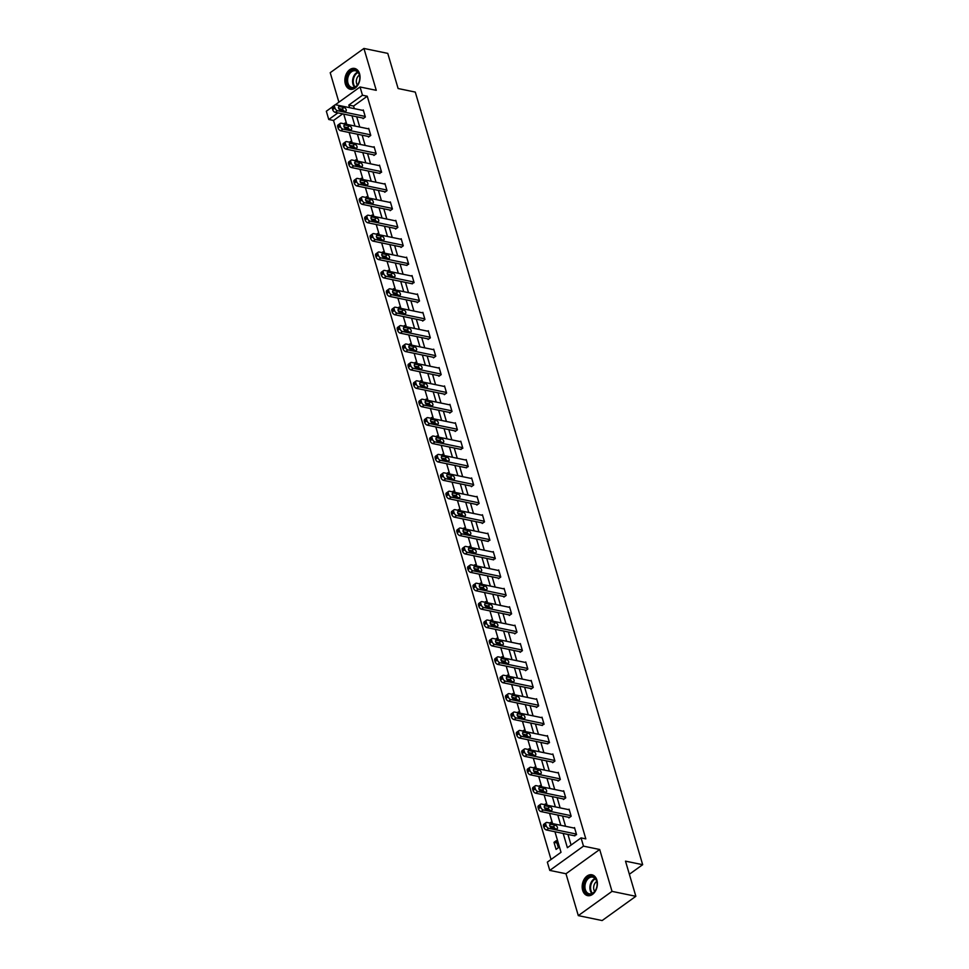 <?xml version="1.0" encoding="UTF-8"?>
<svg xmlns="http://www.w3.org/2000/svg" width="969" height="969" viewBox="0 0 969 969"><rect width="100%" height="100%" fill="white"/><g stroke="black" fill="none" stroke-linecap="round" stroke-linejoin="round"><path stroke-width="1.45" d="M345.352 83.976A10.635 7.449 -78.3 0 0 350.306 89.281A10.635 7.449 -78.3 0 0 358.033 84.836A10.635 7.449 -78.3 0 0 359.56 73.753A10.635 7.449 -78.3 0 0 354.606 68.448A10.635 7.449 -78.3 0 0 346.878 72.881A10.635 7.449 -78.3 0 0 345.352 83.976M582.672 890.329A10.635 7.449 -78.3 0 0 587.626 895.635A10.635 7.449 -78.3 0 0 595.366 891.189A10.635 7.449 -78.3 0 0 596.892 880.106A10.635 7.449 -78.3 0 0 591.938 874.801A10.635 7.449 -78.3 0 0 584.198 879.234A10.635 7.449 -78.3 0 0 582.672 890.329M342.687 113.882L333.53 120.471L328.757 119.49L326.335 111.229L332.331 106.917M629.365 874.256L642.665 864.687L415.277 92.079L398.114 88.53L387.77 53.38L363.932 48.45L330.211 72.699L338.896 102.193M642.665 864.687L625.502 861.15L635.858 896.301L602.137 920.55L578.299 915.62L612.02 891.371L599.69 849.498L583.483 846.143L549.774 870.404L547.34 862.144L561.015 852.308L554.958 831.753M599.69 849.498L565.981 873.747L578.299 915.62M565.981 873.747L549.774 870.404M333.53 120.471L551.034 859.491M635.858 896.301L612.02 891.371M558.35 847.766L556.267 840.692L553.989 842.327L556.073 849.413L558.35 847.766M552.572 828.156L552.124 826.618M551.155 823.311L550.852 822.293L549.823 823.032M547.158 809.745L546.71 808.219M545.741 804.912L545.438 803.895L544.408 804.633M541.744 791.346L541.296 789.82M540.327 786.513L540.024 785.496L538.982 786.234M536.329 772.947L535.881 771.421M534.912 768.114L534.609 767.085L533.568 767.836M530.915 754.548L530.467 753.022M529.486 749.715L529.195 748.686L528.153 749.437M525.501 736.149L525.053 734.611M524.072 731.304L523.781 730.287L522.739 731.038M520.087 717.738L519.638 716.212M518.657 712.905L518.354 711.888L517.325 712.627M514.672 699.339L514.212 697.813M513.243 694.507L512.94 693.489L511.911 694.228M509.246 680.941L508.798 679.414M507.829 676.108L507.526 675.078L506.496 675.829M503.832 662.542L503.383 661.015M502.414 657.709L502.112 656.679L501.082 657.43M498.417 644.143L497.969 642.604M497 639.298L496.697 638.28L495.656 639.031M493.003 625.732L492.555 624.206M491.586 620.899L491.283 619.881L490.241 620.62M487.589 607.333L487.141 605.807M486.159 602.5L485.869 601.483L484.827 602.221M482.174 588.934L481.726 587.408M480.745 584.101L480.454 583.072L479.413 583.822M476.76 570.535L476.312 569.009M475.331 565.702L475.028 564.673L473.998 565.424M471.346 552.136L470.886 550.598M469.917 547.291L469.614 546.274L468.584 547.025M465.919 533.725L465.471 532.199M464.502 528.892L464.199 527.875L463.17 528.614M460.505 515.326L460.057 513.8M459.088 510.493L458.785 509.476L457.756 510.215M455.091 496.927L454.643 495.401M453.674 492.095L453.371 491.065L452.329 491.816M449.677 478.529L449.228 477.002M448.259 473.696L447.957 472.666L446.915 473.417M444.262 460.13L443.814 458.591M442.833 455.285L442.542 454.267L441.501 455.018M438.848 441.719L438.4 440.192M437.419 436.886L437.128 435.868L436.086 436.607M433.434 423.32L432.986 421.794M432.004 418.487L431.702 417.469L430.672 418.208M428.019 404.921L427.559 403.395M426.59 400.088L426.287 399.058L425.258 399.809M422.593 386.522L422.145 384.996M421.176 381.689L420.873 380.66L419.843 381.411M417.179 368.123L416.731 366.585M415.762 363.278L415.459 362.261L414.429 363.012M411.764 349.712L411.316 348.186M410.347 344.879L410.044 343.862L409.003 344.601M406.35 331.313L405.902 329.787M404.933 326.48L404.63 325.463L403.588 326.202M400.936 312.914L400.488 311.388M399.507 308.081L399.216 307.052L398.174 307.803M395.522 294.515L395.073 292.989M394.092 289.683L393.802 288.653L392.76 289.404M390.107 276.117L389.659 274.578M388.678 271.272L388.375 270.254L387.346 271.005M384.693 257.706L384.233 256.179M383.264 252.873L382.961 251.855L381.931 252.594M379.267 239.307L378.818 237.78M377.849 234.474L377.547 233.456L376.517 234.195M373.852 220.908L373.404 219.382M372.435 216.075L372.132 215.045L371.103 215.796M368.438 202.509L367.99 200.983M367.021 197.676L366.718 196.646L365.676 197.397M363.024 184.11L362.576 182.572M361.607 179.265L361.304 178.248L360.262 178.999M357.609 165.699L357.161 164.173M356.18 160.866L355.889 159.849L354.848 160.588M352.195 147.3L351.747 145.774M350.766 142.467L350.475 141.45L349.434 142.189M346.781 128.901L346.333 127.375M345.352 124.068L345.049 123.039L344.019 123.79M563.183 833.449L567.386 847.718L581.061 837.894L585.821 838.875L367.251 96.222L353.576 106.045L354.339 108.637M356.737 116.789L359.753 127.036M362.152 135.188L365.168 145.447M367.566 153.587L370.594 163.846M372.98 171.985L376.008 182.245M378.407 190.384L381.423 200.644M383.821 208.795L386.837 219.042M389.235 227.194L392.251 237.453M394.649 245.593L397.665 255.852M400.064 263.992L403.08 274.251M405.478 282.391L408.494 292.65M410.892 300.802L413.92 311.049M416.307 319.201L419.335 329.46M421.733 337.6L424.749 347.859M427.147 355.998L430.163 366.258M432.562 374.397L435.578 384.657M437.976 392.808L440.992 403.056M443.39 411.207L446.406 421.467M448.804 429.606L451.82 439.865M454.219 448.005L457.247 458.264M459.633 466.404L462.661 476.663M465.059 484.815L468.075 495.062M470.474 503.214L473.49 513.473M475.888 521.613L478.904 531.872M481.302 540.012L484.318 550.271M486.717 558.41L489.733 568.67M492.131 576.821L495.147 587.069M497.545 595.22L500.573 605.48M502.959 613.619L505.988 623.879M508.386 632.018L511.402 642.277M513.8 650.417L516.816 660.676M519.214 668.828L522.23 679.075M524.629 687.227L527.645 697.486M530.043 705.626L533.059 715.885M535.457 724.025L538.473 734.284M540.872 742.424L543.9 752.683M546.286 760.835L549.314 771.082M551.712 779.233L554.728 789.493M557.127 797.632L560.143 807.892M562.541 816.031L565.557 826.291M567.955 834.43L571.08 845.065M574.132 835.714L576.579 834.66L574.496 827.587L573.902 828.01M568.706 817.315L568.888 817.897L571.165 816.261L569.082 809.188L568.488 809.612M563.292 798.904L563.473 799.498L565.751 797.862L563.667 790.777L563.062 791.213M557.878 780.505L558.059 781.099L560.336 779.464L558.253 772.378L557.647 772.814M552.463 762.106L552.633 762.7L554.922 761.053L552.839 753.979L552.233 754.415M547.049 743.707L549.496 742.654L547.412 735.58L546.819 736.004M541.635 725.309L544.081 724.255L541.998 717.181L541.405 717.605M536.22 706.898L536.39 707.491L538.667 705.856L536.584 698.77L535.99 699.206M530.806 688.499L530.976 689.092L533.253 687.457L531.169 680.371L530.576 680.807M525.38 670.1L525.561 670.693L527.839 669.046L525.755 661.972L525.162 662.408M519.965 651.701L520.147 652.282L522.424 650.647L520.341 643.573L519.735 643.997M514.551 633.302L514.733 633.883L517.01 632.248L514.927 625.175L514.321 625.599M509.137 614.891L509.306 615.485L511.596 613.849L509.512 606.764L508.907 607.2M503.723 596.492L503.892 597.086L506.169 595.451L504.086 588.365L503.492 588.801M498.308 578.093L498.478 578.687L500.755 577.039L498.672 569.966L498.078 570.402M492.894 559.694L495.341 558.641L493.257 551.567L492.664 551.991M487.48 541.296L489.926 540.242L487.843 533.168L487.25 533.592M482.053 522.885L482.235 523.478L484.512 521.843L482.429 514.757L481.835 515.193M476.639 504.486L476.821 505.079L479.098 503.444L477.014 496.358L476.409 496.794M471.225 486.087L471.406 486.68L473.684 485.033L471.6 477.959L470.995 478.395M465.81 467.688L468.269 466.634L466.186 459.56L465.58 459.984M460.396 449.289L462.843 448.235L460.759 441.161L460.166 441.585M454.982 430.878L455.151 431.471L457.429 429.836L455.345 422.75L454.752 423.187M449.568 412.479L449.737 413.073L452.014 411.437L449.931 404.352L449.337 404.788M444.153 394.08L444.323 394.674L446.6 393.026L444.517 385.953L443.923 386.389M438.727 375.681L438.909 376.263L441.186 374.628L439.102 367.554L438.509 367.978M433.313 357.282L433.494 357.864L435.771 356.229L433.688 349.155L433.082 349.579M427.898 338.871L428.08 339.465L430.357 337.83L428.274 330.744L427.668 331.18M422.484 320.473L422.654 321.066L424.943 319.431L422.859 312.345L422.254 312.781M417.07 302.074L417.239 302.667L419.516 301.02L417.433 293.946L416.84 294.382M411.655 283.675L414.102 282.621L412.019 275.547L411.425 275.971M406.241 265.276L408.688 264.222L406.605 257.148L406.011 257.572M400.827 246.865L400.996 247.458L403.274 245.823L401.19 238.737L400.597 239.173M395.4 228.466L395.582 229.059L397.859 227.424L395.776 220.338L395.182 220.775M389.986 210.067L390.168 210.661L392.445 209.013L390.362 201.94L389.756 202.376M384.572 191.668L384.754 192.25L387.031 190.614L384.947 183.541L384.342 183.965M379.158 173.269L381.616 172.216L379.533 165.142L378.927 165.566M373.743 154.858L373.913 155.452L376.19 153.817L374.107 146.731L373.513 147.167M368.329 136.459L368.499 137.053L370.776 135.418L368.692 128.332L368.099 128.768M362.915 118.061L363.084 118.654L365.361 117.007L363.278 109.933L362.685 110.369M335.286 104.785L360.056 86.98L376.263 90.323L363.932 48.45M360.056 86.98L362.479 95.228L348.816 105.064L349.579 107.656M367.251 96.222L362.479 95.228M581.061 837.894L583.483 846.143M342.772 110.793L342.432 109.654L341.282 110.478M337.927 112.901L328.757 119.49M553.989 828.447L553.565 827.017M552.56 823.602L549.544 813.342M548.563 810.036L548.151 808.606M547.146 805.203L544.13 794.943M543.149 791.637L542.737 790.207M541.732 786.804L538.716 776.544M537.734 773.238L537.311 771.808M536.317 768.405L533.289 758.146M532.32 754.839L531.896 753.41M530.903 749.994L527.875 739.747M526.906 736.44L526.482 735.011M525.477 731.595L522.461 721.336M521.492 718.029L521.068 716.6M520.062 713.196L517.046 702.937M516.077 699.63L515.653 698.201M514.648 694.797L511.632 684.538M510.663 681.231L510.239 679.802M509.234 676.398L506.218 666.139M505.237 662.832L504.825 661.403M503.819 657.987L500.803 647.74M499.822 644.433L499.41 643.004M498.405 639.588L495.389 629.329M494.408 626.022L493.984 624.593M492.991 621.19L489.963 610.93M488.994 607.624L488.57 606.194M487.577 602.791L484.548 592.531M483.579 589.225L483.156 587.795M482.15 584.392L479.134 574.132M478.165 570.826L477.741 569.397M476.736 565.993L473.72 555.734M472.751 552.427L472.327 550.998M471.322 547.582L468.306 537.323M467.337 534.016L466.913 532.587M465.907 529.183L462.891 518.924M461.91 515.617L461.498 514.188M460.493 510.784L457.477 500.525M456.496 497.218L456.084 495.789M455.079 492.385L452.063 482.126M451.082 478.819L450.658 477.39M449.664 473.986L446.636 463.727M445.667 460.42L445.243 458.991M444.25 455.575L441.222 445.316M440.253 442.009L439.829 440.58M438.824 437.176L435.808 426.917M434.839 423.61L434.415 422.181M433.409 418.778L430.393 408.518M429.424 405.212L429.001 403.782M427.995 400.379L424.979 390.119M424.01 386.813L423.586 385.383M422.581 381.98L419.565 371.721M418.584 368.414L418.172 366.985M417.167 363.569L414.151 353.31M413.169 350.003L412.758 348.574M411.752 345.17L408.736 334.911M407.755 331.604L407.331 330.175M406.338 326.771L403.31 316.512M402.341 313.205L401.917 311.776M400.924 308.372L397.896 298.113M396.927 294.806L396.503 293.377M395.497 289.973L392.481 279.714M391.512 276.407L391.088 274.978M390.083 271.562L387.067 261.303M386.098 257.996L385.674 256.567M384.669 253.163L381.653 242.904M380.684 239.597L380.26 238.168M379.254 234.764L376.238 224.505M375.257 221.198L374.846 219.769M373.84 216.366L370.824 206.106M369.843 202.8L369.431 201.37M368.426 197.967L365.41 187.707M364.429 184.401L364.005 182.971M363.012 179.556L359.983 169.296M359.014 165.99L358.591 164.56M357.597 161.157L354.569 150.898M353.6 147.591L353.176 146.162M352.171 142.758L349.155 132.499M348.186 129.192L347.762 127.763M346.757 124.359L343.741 114.1M351.977 115.795L354.993 126.055M357.391 134.206L360.407 144.454M362.806 152.605L365.822 162.865M368.22 171.004L371.236 181.264M373.634 189.403L376.65 199.662M379.049 207.802L382.065 218.061M384.463 226.213L387.491 236.46M389.877 244.612L392.905 254.871M395.304 263.011L398.32 273.27M400.718 281.41L403.734 291.669M406.132 299.809L409.148 310.068M411.546 318.22L414.562 328.467M416.961 336.618L419.977 346.878M422.375 355.017L425.391 365.277M427.789 373.416L430.817 383.676M433.204 391.815L436.232 402.074M438.63 410.226L441.646 420.473M444.044 428.625L447.06 438.884M449.459 447.024L452.475 457.283M454.873 465.423L457.889 475.682M460.287 483.822L463.303 494.081M465.701 502.233L468.717 512.48M471.116 520.632L474.144 530.891M476.53 539.03L479.558 549.29M481.956 557.429L484.972 567.689M487.371 575.828L490.387 586.088M492.785 594.239L495.801 604.486M498.199 612.638L501.215 622.897M503.614 631.037L506.63 641.296M509.028 649.436L512.044 659.695M514.442 667.835L517.47 678.094M519.856 686.246L522.885 696.493M525.283 704.645L528.299 714.904M530.697 723.044L533.713 733.303M536.111 741.442L539.127 751.702M541.526 759.841L544.542 770.101M546.94 778.252L549.956 788.5M552.354 796.651L555.37 806.911M557.769 815.05L560.797 825.309M353.576 106.045L348.816 105.064M556.933 842.945L553.989 842.327M576.41 834.067L548.745 828.35A2.725 1.55 54.3 0 1 546.141 825.6L545.789 824.425A2.725 1.55 54.3 0 1 546.104 822.596A2.725 1.55 54.3 0 1 547 822.451L574.665 828.18M546.104 822.596L543.827 824.244A2.725 1.55 -125.7 0 0 543.512 826.06L543.863 827.235A2.725 1.55 -125.7 0 0 546.468 829.997L574.896 835.872M551.858 827.998A2.18 1.235 -125.7 0 1 549.992 826.327A2.18 1.235 -125.7 0 1 550.029 824.34A2.18 1.235 -125.7 0 1 550.743 824.231L555.322 825.176A2.18 1.235 -125.7 0 1 557.199 826.848A2.18 1.235 -125.7 0 1 557.151 828.834A2.18 1.235 -125.7 0 1 556.436 828.943L551.858 827.998M549.908 826.169L553.045 826.811A2.18 1.235 -125.7 0 1 554.995 828.652M585.433 880.688A9.205 6.444 101.7 0 1 593.028 876.533A9.205 6.444 101.7 0 1 597.098 884.903A9.205 6.444 101.7 0 1 596.371 888.391A9.205 6.444 101.7 0 1 595.644 890.051A9.205 6.444 101.7 0 1 586.39 893.188A9.205 6.444 101.7 0 1 585.433 880.688M597.086 884.976A8.527 5.971 -78.3 0 0 592.749 877.127A8.527 5.971 -78.3 0 0 586.293 881.136A8.527 5.971 -78.3 0 0 589.297 893.818A8.527 5.971 -78.3 0 0 595.741 889.808A8.527 5.971 -78.3 0 0 596.395 888.331M594.675 891.419A6.068 4.251 101.7 0 1 594.615 883.825A6.068 4.251 101.7 0 1 596.734 881.463M592.677 875.019L592.737 875.031A10.574 7.401 -78.3 0 0 592.677 875.019A10.574 7.401 -78.3 0 0 584.682 879.997A10.574 7.401 -78.3 0 0 588.401 895.719A10.574 7.401 -78.3 0 0 588.462 895.731L588.401 895.719M359.366 74.589A9.205 6.444 101.7 0 1 359.778 78.55A9.205 6.444 101.7 0 1 359.051 82.038A9.205 6.444 101.7 0 1 352.837 88.094A9.205 6.444 101.7 0 1 347.072 83.443A9.205 6.444 101.7 0 1 350.875 71.052A9.205 6.444 101.7 0 1 359.366 74.589M359.765 78.622A8.527 5.971 -78.3 0 0 359.39 75.025A8.527 5.971 -78.3 0 0 355.417 70.773A8.527 5.971 -78.3 0 0 349.228 74.322A8.527 5.971 -78.3 0 0 348.004 83.213A8.527 5.971 -78.3 0 0 351.965 87.464A8.527 5.971 -78.3 0 0 359.075 81.977M357.355 85.066A6.068 4.251 101.7 0 1 356.604 83.467A6.068 4.251 101.7 0 1 359.414 75.097M355.357 68.666L355.417 68.678A10.574 7.401 -78.3 0 0 355.357 68.666A10.574 7.401 -78.3 0 0 347.677 73.075A10.574 7.401 -78.3 0 0 346.151 84.097A10.574 7.401 -78.3 0 0 351.081 89.366A10.574 7.401 -78.3 0 0 351.141 89.378L351.081 89.366M570.995 815.668L543.318 809.951A2.725 1.55 54.3 0 1 540.726 807.201L540.375 806.026A2.725 1.55 54.3 0 1 540.69 804.197A2.725 1.55 54.3 0 1 541.586 804.052L569.251 809.769M540.69 804.197L538.413 805.845A2.725 1.55 -125.7 0 0 538.098 807.661L538.449 808.836A2.725 1.55 -125.7 0 0 541.041 811.586L569.481 817.473M546.443 809.599A2.18 1.235 -125.7 0 1 544.578 807.928A2.18 1.235 -125.7 0 1 544.614 805.942A2.18 1.235 -125.7 0 1 545.329 805.82L549.908 806.777A2.18 1.235 -125.7 0 1 551.785 808.449A2.18 1.235 -125.7 0 1 551.736 810.435A2.18 1.235 -125.7 0 1 551.022 810.544L546.443 809.599M544.493 807.758L547.63 808.412A2.18 1.235 -125.7 0 1 549.58 810.254M565.569 797.269L537.904 791.552A2.725 1.55 54.3 0 1 535.312 788.802L534.961 787.615A2.725 1.55 54.3 0 1 535.276 785.798A2.725 1.55 54.3 0 1 536.172 785.653L563.837 791.37M535.276 785.798L532.998 787.434A2.725 1.55 -125.7 0 0 532.684 789.263L533.035 790.438A2.725 1.55 -125.7 0 0 535.627 793.187L564.067 799.074M541.029 791.201A2.18 1.235 -125.7 0 1 539.152 789.529A2.18 1.235 -125.7 0 1 539.2 787.543A2.18 1.235 -125.7 0 1 539.915 787.422L544.493 788.366A2.18 1.235 -125.7 0 1 546.359 790.05A2.18 1.235 -125.7 0 1 546.322 792.024A2.18 1.235 -125.7 0 1 545.608 792.145L541.029 791.201M539.079 789.36L542.216 790.014A2.18 1.235 -125.7 0 1 544.166 791.843M560.155 778.87L532.49 773.153A2.725 1.55 54.3 0 1 529.898 770.391L529.546 769.216A2.725 1.55 54.3 0 1 529.861 767.4A2.725 1.55 54.3 0 1 530.758 767.254L558.423 772.971M529.861 767.4L527.584 769.035A2.725 1.55 -125.7 0 0 527.269 770.852L527.608 772.039A2.725 1.55 -125.7 0 0 530.213 774.788L558.653 780.663M535.615 772.802A2.18 1.235 -125.7 0 1 533.737 771.118A2.18 1.235 -125.7 0 1 533.786 769.144A2.18 1.235 -125.7 0 1 534.5 769.023L539.079 769.967A2.18 1.235 -125.7 0 1 540.944 771.639A2.18 1.235 -125.7 0 1 540.908 773.625A2.18 1.235 -125.7 0 1 540.193 773.746L535.615 772.802M533.665 770.961L536.802 771.603A2.18 1.235 -125.7 0 1 538.752 773.444M554.74 760.471L527.075 754.754A2.725 1.55 54.3 0 1 524.471 751.992L524.132 750.818A2.725 1.55 54.3 0 1 524.447 749.001A2.725 1.55 54.3 0 1 525.343 748.855L553.008 754.572M524.447 749.001L522.17 750.636A2.725 1.55 -125.7 0 0 521.855 752.453L522.194 753.64A2.725 1.55 -125.7 0 0 524.798 756.389L553.238 762.264M530.2 754.403A2.18 1.235 -125.7 0 1 528.323 752.719A2.18 1.235 -125.7 0 1 528.371 750.733A2.18 1.235 -125.7 0 1 529.086 750.624L533.665 751.569A2.18 1.235 -125.7 0 1 535.53 753.24A2.18 1.235 -125.7 0 1 535.494 755.226A2.18 1.235 -125.7 0 1 534.767 755.348L530.2 754.403M528.25 752.562L531.387 753.204A2.18 1.235 -125.7 0 1 533.325 755.045M549.326 742.06L521.661 736.343A2.725 1.55 54.3 0 1 519.057 733.594L518.718 732.419A2.725 1.55 54.3 0 1 519.033 730.59A2.725 1.55 54.3 0 1 519.929 730.444L547.594 736.174M519.033 730.59L516.743 732.237A2.725 1.55 -125.7 0 0 516.429 734.054L516.78 735.229A2.725 1.55 -125.7 0 0 519.384 737.99L547.824 743.865M524.786 735.992A2.18 1.235 -125.7 0 1 522.909 734.32A2.18 1.235 -125.7 0 1 522.945 732.334A2.18 1.235 -125.7 0 1 523.672 732.225L528.25 733.17A2.18 1.235 -125.7 0 1 530.116 734.841A2.18 1.235 -125.7 0 1 530.079 736.828A2.18 1.235 -125.7 0 1 529.353 736.937L524.786 735.992M522.836 734.163L525.973 734.805A2.18 1.235 -125.7 0 1 527.911 736.646M543.912 723.661L516.247 717.944A2.725 1.55 54.3 0 1 513.643 715.195L513.291 714.02A2.725 1.55 54.3 0 1 513.606 712.191A2.725 1.55 54.3 0 1 514.515 712.045L542.18 717.763M513.606 712.191L511.329 713.838A2.725 1.55 -125.7 0 0 511.014 715.655L511.366 716.83A2.725 1.55 -125.7 0 0 513.97 719.579L542.41 725.466M519.36 717.593A2.18 1.235 -125.7 0 1 517.494 715.921A2.18 1.235 -125.7 0 1 517.531 713.935A2.18 1.235 -125.7 0 1 518.258 713.814L522.824 714.771A2.18 1.235 -125.7 0 1 524.701 716.442A2.18 1.235 -125.7 0 1 524.665 718.429A2.18 1.235 -125.7 0 1 523.938 718.538L519.36 717.593M517.422 715.752L520.547 716.406A2.18 1.235 -125.7 0 1 522.497 718.247M538.498 705.262L510.833 699.545A2.725 1.55 54.3 0 1 508.228 696.796L507.877 695.609A2.725 1.55 54.3 0 1 508.192 693.792A2.725 1.55 54.3 0 1 509.088 693.647L536.753 699.364M508.192 693.792L505.915 695.427A2.725 1.55 -125.7 0 0 505.6 697.256L505.951 698.431A2.725 1.55 -125.7 0 0 508.555 701.181L536.983 707.067M513.945 699.194A2.18 1.235 -125.7 0 1 512.08 697.523A2.18 1.235 -125.7 0 1 512.116 695.536A2.18 1.235 -125.7 0 1 512.843 695.415L517.41 696.36A2.18 1.235 -125.7 0 1 519.287 698.043A2.18 1.235 -125.7 0 1 519.239 700.018A2.18 1.235 -125.7 0 1 518.524 700.139L513.945 699.194M512.007 697.353L515.133 698.007A2.18 1.235 -125.7 0 1 517.083 699.836M533.083 686.864L505.418 681.146A2.725 1.55 54.3 0 1 502.814 678.397L502.463 677.21A2.725 1.55 54.3 0 1 502.778 675.393A2.725 1.55 54.3 0 1 503.674 675.248L531.339 680.965M502.778 675.393L500.501 677.028A2.725 1.55 -125.7 0 0 500.186 678.845L500.537 680.032A2.725 1.55 -125.7 0 0 503.141 682.782L531.569 688.656M508.531 680.795A2.18 1.235 -125.7 0 1 506.666 679.112A2.18 1.235 -125.7 0 1 506.702 677.137A2.18 1.235 -125.7 0 1 507.417 677.016L511.995 677.961A2.18 1.235 -125.7 0 1 513.873 679.632A2.18 1.235 -125.7 0 1 513.824 681.619A2.18 1.235 -125.7 0 1 513.11 681.74L508.531 680.795M506.581 678.954L509.718 679.596A2.18 1.235 -125.7 0 1 511.668 681.437M527.669 668.465L499.992 662.748A2.725 1.55 54.3 0 1 497.4 659.986L497.049 658.811A2.725 1.55 54.3 0 1 497.363 656.994A2.725 1.55 54.3 0 1 498.26 656.849L525.925 662.566M497.363 656.994L495.086 658.629A2.725 1.55 -125.7 0 0 494.771 660.446L495.123 661.633A2.725 1.55 -125.7 0 0 497.715 664.383L526.155 670.257M503.117 662.396A2.18 1.235 -125.7 0 1 501.252 660.713A2.18 1.235 -125.7 0 1 501.288 658.726A2.18 1.235 -125.7 0 1 502.003 658.617L506.581 659.562A2.18 1.235 -125.7 0 1 508.459 661.233A2.18 1.235 -125.7 0 1 508.41 663.22A2.18 1.235 -125.7 0 1 507.695 663.341L503.117 662.396M501.167 660.555L504.304 661.197A2.18 1.235 -125.7 0 1 506.254 663.038M522.243 650.054L494.578 644.337A2.725 1.55 54.3 0 1 491.986 641.587L491.634 640.412A2.725 1.55 54.3 0 1 491.949 638.583A2.725 1.55 54.3 0 1 492.846 638.438L520.51 644.167M491.949 638.583L489.672 640.23A2.725 1.55 -125.7 0 0 489.357 642.047L489.708 643.222A2.725 1.55 -125.7 0 0 492.3 645.984L520.741 651.858M497.703 643.985A2.18 1.235 -125.7 0 1 495.825 642.314A2.18 1.235 -125.7 0 1 495.874 640.327A2.18 1.235 -125.7 0 1 496.588 640.218L501.167 641.163A2.18 1.235 -125.7 0 1 503.032 642.835A2.18 1.235 -125.7 0 1 502.996 644.821A2.18 1.235 -125.7 0 1 502.281 644.93L497.703 643.985M495.753 642.156L498.89 642.798A2.18 1.235 -125.7 0 1 500.84 644.639M516.828 631.655L489.163 625.938A2.725 1.55 54.3 0 1 486.571 623.188L486.22 622.013A2.725 1.55 54.3 0 1 486.535 620.184A2.725 1.55 54.3 0 1 487.431 620.039L515.096 625.756M486.535 620.184L484.258 621.832A2.725 1.55 -125.7 0 0 483.943 623.648L484.282 624.823A2.725 1.55 -125.7 0 0 486.886 627.573L515.326 633.46M492.288 625.586A2.18 1.235 -125.7 0 1 490.411 623.915A2.18 1.235 -125.7 0 1 490.459 621.928A2.18 1.235 -125.7 0 1 491.174 621.807L495.753 622.764A2.18 1.235 -125.7 0 1 497.618 624.436A2.18 1.235 -125.7 0 1 497.582 626.422A2.18 1.235 -125.7 0 1 496.867 626.531L492.288 625.586M490.338 623.745L493.475 624.399A2.18 1.235 -125.7 0 1 495.425 626.24M511.414 613.256L483.749 607.539A2.725 1.55 54.3 0 1 481.145 604.789L480.806 603.602A2.725 1.55 54.3 0 1 481.121 601.785A2.725 1.55 54.3 0 1 482.017 601.64L509.682 607.357M481.121 601.785L478.843 603.421A2.725 1.55 -125.7 0 0 478.529 605.25L478.868 606.424A2.725 1.55 -125.7 0 0 481.472 609.174L509.912 615.061M486.874 607.188A2.18 1.235 -125.7 0 1 484.997 605.516A2.18 1.235 -125.7 0 1 485.045 603.53A2.18 1.235 -125.7 0 1 485.76 603.408L490.338 604.353A2.18 1.235 -125.7 0 1 492.204 606.037A2.18 1.235 -125.7 0 1 492.167 608.011A2.18 1.235 -125.7 0 1 491.44 608.132L486.874 607.188M484.924 605.346L488.061 606A2.18 1.235 -125.7 0 1 489.999 607.829M506 594.857L478.335 589.14A2.725 1.55 54.3 0 1 475.731 586.39L475.391 585.203A2.725 1.55 54.3 0 1 475.706 583.386A2.725 1.55 54.3 0 1 476.603 583.241L504.268 588.958M475.706 583.386L473.417 585.022A2.725 1.55 -125.7 0 0 473.102 586.839L473.453 588.026A2.725 1.55 -125.7 0 0 476.058 590.775L504.498 596.65M481.46 588.789A2.18 1.235 -125.7 0 1 479.582 587.105A2.18 1.235 -125.7 0 1 479.619 585.131A2.18 1.235 -125.7 0 1 480.345 585.01L484.924 585.954A2.18 1.235 -125.7 0 1 486.789 587.626A2.18 1.235 -125.7 0 1 486.753 589.612A2.18 1.235 -125.7 0 1 486.026 589.733L481.46 588.789M479.51 586.948L482.647 587.589A2.18 1.235 -125.7 0 1 484.585 589.431M500.585 576.458L472.92 570.741A2.725 1.55 54.3 0 1 470.316 567.979L469.965 566.804A2.725 1.55 54.3 0 1 470.28 564.988A2.725 1.55 54.3 0 1 471.188 564.842L498.853 570.559M470.28 564.988L468.003 566.623A2.725 1.55 -125.7 0 0 467.688 568.44L468.039 569.627A2.725 1.55 -125.7 0 0 470.643 572.376L499.083 578.251M476.033 570.39A2.18 1.235 -125.7 0 1 474.168 568.706A2.18 1.235 -125.7 0 1 474.204 566.72A2.18 1.235 -125.7 0 1 474.931 566.611L479.498 567.555A2.18 1.235 -125.7 0 1 481.375 569.227A2.18 1.235 -125.7 0 1 481.339 571.213A2.18 1.235 -125.7 0 1 480.612 571.335L476.033 570.39M474.095 568.549L477.22 569.191A2.18 1.235 -125.7 0 1 479.171 571.032M495.171 558.047L467.506 552.33A2.725 1.55 54.3 0 1 464.902 549.58L464.551 548.406A2.725 1.55 54.3 0 1 464.866 546.577A2.725 1.55 54.3 0 1 465.762 546.431L493.427 552.16M464.866 546.577L462.588 548.224A2.725 1.55 -125.7 0 0 462.274 550.041L462.625 551.216A2.725 1.55 -125.7 0 0 465.229 553.977L493.657 559.852M470.619 551.979A2.18 1.235 -125.7 0 1 468.754 550.307A2.18 1.235 -125.7 0 1 468.79 548.321A2.18 1.235 -125.7 0 1 469.517 548.212L474.083 549.157A2.18 1.235 -125.7 0 1 475.961 550.828A2.18 1.235 -125.7 0 1 475.912 552.814A2.18 1.235 -125.7 0 1 475.198 552.924L470.619 551.979M468.681 550.15L471.806 550.792A2.18 1.235 -125.7 0 1 473.756 552.633M489.757 539.648L462.092 533.931A2.725 1.55 54.3 0 1 459.488 531.182L459.136 530.007A2.725 1.55 54.3 0 1 459.451 528.178A2.725 1.55 54.3 0 1 460.348 528.032L488.013 533.749M459.451 528.178L457.174 529.825A2.725 1.55 -125.7 0 0 456.859 531.642L457.211 532.817A2.725 1.55 -125.7 0 0 459.815 535.578L488.243 541.453M465.205 533.58A2.18 1.235 -125.7 0 1 463.339 531.908A2.18 1.235 -125.7 0 1 463.376 529.922A2.18 1.235 -125.7 0 1 464.09 529.801L468.669 530.758A2.18 1.235 -125.7 0 1 470.546 532.429A2.18 1.235 -125.7 0 1 470.498 534.416A2.18 1.235 -125.7 0 1 469.783 534.525L465.205 533.58M463.255 531.739L466.392 532.393A2.18 1.235 -125.7 0 1 468.342 534.234M484.343 521.249L456.665 515.532A2.725 1.55 54.3 0 1 454.073 512.783L453.722 511.596A2.725 1.55 54.3 0 1 454.037 509.779A2.725 1.55 54.3 0 1 454.933 509.633L482.598 515.351M454.037 509.779L451.76 511.414A2.725 1.55 -125.7 0 0 451.445 513.243L451.796 514.418A2.725 1.55 -125.7 0 0 454.388 517.167L482.828 523.054M459.791 515.181A2.18 1.235 -125.7 0 1 457.925 513.509A2.18 1.235 -125.7 0 1 457.962 511.523A2.18 1.235 -125.7 0 1 458.676 511.402L463.255 512.347A2.18 1.235 -125.7 0 1 465.132 514.03A2.18 1.235 -125.7 0 1 465.084 516.005A2.18 1.235 -125.7 0 1 464.369 516.126L459.791 515.181M457.84 513.34L460.978 513.994A2.18 1.235 -125.7 0 1 462.928 515.823M478.916 502.85L451.251 497.133A2.725 1.55 54.3 0 1 448.659 494.384L448.308 493.197A2.725 1.55 54.3 0 1 448.623 491.38A2.725 1.55 54.3 0 1 449.519 491.235L477.184 496.952M448.623 491.38L446.346 493.015A2.725 1.55 -125.7 0 0 446.031 494.832L446.382 496.019A2.725 1.55 -125.7 0 0 448.974 498.769L477.414 504.643M454.376 496.782A2.18 1.235 -125.7 0 1 452.499 495.098A2.18 1.235 -125.7 0 1 452.547 493.124A2.18 1.235 -125.7 0 1 453.262 493.003L457.84 493.948A2.18 1.235 -125.7 0 1 459.706 495.619A2.18 1.235 -125.7 0 1 459.669 497.606A2.18 1.235 -125.7 0 1 458.955 497.727L454.376 496.782M452.426 494.941L455.563 495.583A2.18 1.235 -125.7 0 1 457.513 497.424M473.502 484.452L445.837 478.734A2.725 1.55 54.3 0 1 443.245 475.973L442.894 474.798A2.725 1.55 54.3 0 1 443.208 472.981A2.725 1.55 54.3 0 1 444.105 472.836L471.77 478.553M443.208 472.981L440.931 474.616A2.725 1.55 -125.7 0 0 440.616 476.433L440.956 477.62A2.725 1.55 -125.7 0 0 443.56 480.37L472 486.244M448.962 478.383A2.18 1.235 -125.7 0 1 447.084 476.7A2.18 1.235 -125.7 0 1 447.133 474.713A2.18 1.235 -125.7 0 1 447.848 474.604L452.426 475.549A2.18 1.235 -125.7 0 1 454.291 477.22A2.18 1.235 -125.7 0 1 454.255 479.207A2.18 1.235 -125.7 0 1 453.54 479.328L448.962 478.383M447.012 476.542L450.149 477.184A2.18 1.235 -125.7 0 1 452.099 479.025M468.088 466.041L440.423 460.323A2.725 1.55 54.3 0 1 437.818 457.574L437.479 456.399A2.725 1.55 54.3 0 1 437.794 454.57A2.725 1.55 54.3 0 1 438.691 454.425L466.355 460.154M437.794 454.57L435.517 456.217A2.725 1.55 -125.7 0 0 435.202 458.034L435.541 459.209A2.725 1.55 -125.7 0 0 438.145 461.971L466.586 467.845M443.548 459.972A2.18 1.235 -125.7 0 1 441.67 458.301A2.18 1.235 -125.7 0 1 441.719 456.314A2.18 1.235 -125.7 0 1 442.433 456.205L447.012 457.15A2.18 1.235 -125.7 0 1 448.877 458.822A2.18 1.235 -125.7 0 1 448.841 460.808A2.18 1.235 -125.7 0 1 448.114 460.917L443.548 459.972M441.598 458.143L444.735 458.785A2.18 1.235 -125.7 0 1 446.673 460.626M462.673 447.642L435.008 441.925A2.725 1.55 54.3 0 1 432.404 439.175L432.065 438A2.725 1.55 54.3 0 1 432.38 436.171A2.725 1.55 54.3 0 1 433.276 436.026L460.941 441.743M432.38 436.171L430.091 437.818A2.725 1.55 -125.7 0 0 429.788 439.635L430.127 440.81A2.725 1.55 -125.7 0 0 432.731 443.572L461.171 449.446M438.133 441.573A2.18 1.235 -125.7 0 1 436.256 439.902A2.18 1.235 -125.7 0 1 436.292 437.915A2.18 1.235 -125.7 0 1 437.019 437.806L441.598 438.751A2.18 1.235 -125.7 0 1 443.463 440.423A2.18 1.235 -125.7 0 1 443.427 442.409A2.18 1.235 -125.7 0 1 442.7 442.518L438.133 441.573M436.183 439.732L439.32 440.386A2.18 1.235 -125.7 0 1 441.258 442.227M457.259 429.243L429.594 423.526A2.725 1.55 54.3 0 1 426.99 420.776L426.639 419.589A2.725 1.55 54.3 0 1 426.954 417.772A2.725 1.55 54.3 0 1 427.862 417.627L455.527 423.344M426.954 417.772L424.676 419.407A2.725 1.55 -125.7 0 0 424.361 421.236L424.713 422.411A2.725 1.55 -125.7 0 0 427.317 425.161L455.757 431.048M432.707 423.174A2.18 1.235 -125.7 0 1 430.842 421.503A2.18 1.235 -125.7 0 1 430.878 419.516A2.18 1.235 -125.7 0 1 431.605 419.395L436.171 420.34A2.18 1.235 -125.7 0 1 438.049 422.024A2.18 1.235 -125.7 0 1 438.012 423.998A2.18 1.235 -125.7 0 1 437.285 424.119L432.707 423.174M430.769 421.333L433.894 421.987A2.18 1.235 -125.7 0 1 435.844 423.816M451.845 410.844L424.18 405.127A2.725 1.55 54.3 0 1 421.576 402.377L421.224 401.19A2.725 1.55 54.3 0 1 421.539 399.373A2.725 1.55 54.3 0 1 422.436 399.228L450.101 404.945M421.539 399.373L419.262 401.009A2.725 1.55 -125.7 0 0 418.947 402.825L419.298 404.012A2.725 1.55 -125.7 0 0 421.903 406.762L450.331 412.637M427.293 404.776A2.18 1.235 -125.7 0 1 425.427 403.092A2.18 1.235 -125.7 0 1 425.464 401.118A2.18 1.235 -125.7 0 1 426.19 400.996L430.757 401.941A2.18 1.235 -125.7 0 1 432.634 403.613A2.18 1.235 -125.7 0 1 432.586 405.599A2.18 1.235 -125.7 0 1 431.871 405.72L427.293 404.776M425.355 402.934L428.48 403.576A2.18 1.235 -125.7 0 1 430.43 405.417M446.43 392.445L418.765 386.728A2.725 1.55 54.3 0 1 416.161 383.966L415.81 382.791A2.725 1.55 54.3 0 1 416.125 380.974A2.725 1.55 54.3 0 1 417.021 380.829L444.686 386.546M416.125 380.974L413.848 382.61A2.725 1.55 -125.7 0 0 413.533 384.427L413.884 385.614A2.725 1.55 -125.7 0 0 416.488 388.363L444.916 394.238M421.878 386.377A2.18 1.235 -125.7 0 1 420.013 384.693A2.18 1.235 -125.7 0 1 420.049 382.707A2.18 1.235 -125.7 0 1 420.764 382.598L425.343 383.542A2.18 1.235 -125.7 0 1 427.22 385.214A2.18 1.235 -125.7 0 1 427.172 387.2A2.18 1.235 -125.7 0 1 426.457 387.321L421.878 386.377M419.928 384.536L423.065 385.177A2.18 1.235 -125.7 0 1 425.016 387.019M441.016 374.046L413.339 368.317A2.725 1.55 54.3 0 1 410.747 365.567L410.396 364.392A2.725 1.55 54.3 0 1 410.711 362.563A2.725 1.55 54.3 0 1 411.607 362.418L439.272 368.147M410.711 362.563L408.433 364.211A2.725 1.55 -125.7 0 0 408.119 366.028L408.47 367.203A2.725 1.55 -125.7 0 0 411.062 369.964L439.502 375.839M416.464 367.966A2.18 1.235 -125.7 0 1 414.599 366.294A2.18 1.235 -125.7 0 1 414.635 364.308A2.18 1.235 -125.7 0 1 415.35 364.199L419.928 365.143A2.18 1.235 -125.7 0 1 421.806 366.815A2.18 1.235 -125.7 0 1 421.757 368.801A2.18 1.235 -125.7 0 1 421.043 368.91L416.464 367.966M414.514 366.137L417.651 366.779A2.18 1.235 -125.7 0 1 419.601 368.62M435.59 355.635L407.925 349.918A2.725 1.55 54.3 0 1 405.333 347.168L404.981 345.994A2.725 1.55 54.3 0 1 405.296 344.165A2.725 1.55 54.3 0 1 406.193 344.019L433.858 349.736M405.296 344.165L403.019 345.812A2.725 1.55 -125.7 0 0 402.704 347.629L403.056 348.804A2.725 1.55 -125.7 0 0 405.648 351.565L434.088 357.44M411.05 349.567A2.18 1.235 -125.7 0 1 409.172 347.895A2.18 1.235 -125.7 0 1 409.221 345.909A2.18 1.235 -125.7 0 1 409.935 345.8L414.514 346.745A2.18 1.235 -125.7 0 1 416.379 348.416A2.18 1.235 -125.7 0 1 416.343 350.403A2.18 1.235 -125.7 0 1 415.628 350.512L411.05 349.567M409.1 347.726L412.237 348.38A2.18 1.235 -125.7 0 1 414.187 350.221M430.175 337.236L402.51 331.519A2.725 1.55 54.3 0 1 399.918 328.77L399.567 327.583A2.725 1.55 54.3 0 1 399.882 325.766A2.725 1.55 54.3 0 1 400.778 325.62L428.443 331.337M399.882 325.766L397.605 327.401A2.725 1.55 -125.7 0 0 397.29 329.23L397.629 330.405A2.725 1.55 -125.7 0 0 400.233 333.154L428.673 339.041M405.636 331.168A2.18 1.235 -125.7 0 1 403.758 329.496A2.18 1.235 -125.7 0 1 403.807 327.51A2.18 1.235 -125.7 0 1 404.521 327.389L409.1 328.334A2.18 1.235 -125.7 0 1 410.965 330.017A2.18 1.235 -125.7 0 1 410.929 331.992A2.18 1.235 -125.7 0 1 410.214 332.113L405.636 331.168M403.685 329.327L406.823 329.981A2.18 1.235 -125.7 0 1 408.773 331.81M424.761 318.837L397.096 313.12A2.725 1.55 54.3 0 1 394.492 310.371L394.153 309.184A2.725 1.55 54.3 0 1 394.468 307.367A2.725 1.55 54.3 0 1 395.364 307.221L423.029 312.939M394.468 307.367L392.191 309.002A2.725 1.55 -125.7 0 0 391.876 310.819L392.215 312.006A2.725 1.55 -125.7 0 0 394.819 314.755L423.259 320.63M400.221 312.769A2.18 1.235 -125.7 0 1 398.344 311.085A2.18 1.235 -125.7 0 1 398.392 309.111A2.18 1.235 -125.7 0 1 399.107 308.99L403.685 309.935A2.18 1.235 -125.7 0 1 405.551 311.606A2.18 1.235 -125.7 0 1 405.514 313.593A2.18 1.235 -125.7 0 1 404.788 313.714L400.221 312.769M398.271 310.928L401.408 311.57A2.18 1.235 -125.7 0 1 403.346 313.411M419.347 300.438L391.682 294.721A2.725 1.55 54.3 0 1 389.078 291.96L388.739 290.785A2.725 1.55 54.3 0 1 389.053 288.968A2.725 1.55 54.3 0 1 389.95 288.823L417.615 294.54M389.053 288.968L386.764 290.603A2.725 1.55 -125.7 0 0 386.461 292.42L386.801 293.607A2.725 1.55 -125.7 0 0 389.405 296.357L417.845 302.231M394.807 294.37A2.18 1.235 -125.7 0 1 392.929 292.686A2.18 1.235 -125.7 0 1 392.966 290.7A2.18 1.235 -125.7 0 1 393.693 290.591L398.271 291.536A2.18 1.235 -125.7 0 1 400.136 293.207A2.18 1.235 -125.7 0 1 400.1 295.194A2.18 1.235 -125.7 0 1 399.373 295.315L394.807 294.37M392.857 292.529L395.994 293.171A2.18 1.235 -125.7 0 1 397.932 295.012M413.933 282.04L386.268 276.31A2.725 1.55 54.3 0 1 383.663 273.561L383.312 272.386A2.725 1.55 54.3 0 1 383.627 270.557A2.725 1.55 54.3 0 1 384.536 270.412L412.2 276.141M383.627 270.557L381.35 272.204A2.725 1.55 -125.7 0 0 381.035 274.021L381.386 275.196A2.725 1.55 -125.7 0 0 383.99 277.958L412.431 283.832M389.381 275.959A2.18 1.235 -125.7 0 1 387.515 274.288A2.18 1.235 -125.7 0 1 387.552 272.301A2.18 1.235 -125.7 0 1 388.278 272.192L392.845 273.137A2.18 1.235 -125.7 0 1 394.722 274.808A2.18 1.235 -125.7 0 1 394.686 276.795A2.18 1.235 -125.7 0 1 393.959 276.904L389.381 275.959M387.443 274.13L390.568 274.772A2.18 1.235 -125.7 0 1 392.518 276.613M408.518 263.629L380.853 257.911A2.725 1.55 54.3 0 1 378.249 255.162L377.898 253.987A2.725 1.55 54.3 0 1 378.213 252.158A2.725 1.55 54.3 0 1 379.109 252.013L406.774 257.73M378.213 252.158L375.936 253.805A2.725 1.55 -125.7 0 0 375.621 255.622L375.972 256.797A2.725 1.55 -125.7 0 0 378.576 259.559L407.004 265.433M383.966 257.56A2.18 1.235 -125.7 0 1 382.101 255.889A2.18 1.235 -125.7 0 1 382.137 253.902A2.18 1.235 -125.7 0 1 382.864 253.793L387.43 254.738A2.18 1.235 -125.7 0 1 389.308 256.41A2.18 1.235 -125.7 0 1 389.259 258.396A2.18 1.235 -125.7 0 1 388.545 258.505L383.966 257.56M382.028 255.719L385.153 256.373A2.18 1.235 -125.7 0 1 387.103 258.214M403.104 245.23L375.439 239.513A2.725 1.55 54.3 0 1 372.835 236.763L372.484 235.576A2.725 1.55 54.3 0 1 372.799 233.759A2.725 1.55 54.3 0 1 373.695 233.614L401.36 239.331M372.799 233.759L370.521 235.394A2.725 1.55 -125.7 0 0 370.206 237.223L370.558 238.398A2.725 1.55 -125.7 0 0 373.162 241.148L401.59 247.034M378.552 239.161A2.18 1.235 -125.7 0 1 376.687 237.49A2.18 1.235 -125.7 0 1 376.723 235.503A2.18 1.235 -125.7 0 1 377.438 235.382L382.016 236.327A2.18 1.235 -125.7 0 1 383.894 238.011A2.18 1.235 -125.7 0 1 383.845 239.985A2.18 1.235 -125.7 0 1 383.13 240.106L378.552 239.161M376.602 237.32L379.739 237.974A2.18 1.235 -125.7 0 1 381.689 239.803M397.69 226.831L370.013 221.114A2.725 1.55 54.3 0 1 367.421 218.364L367.069 217.177A2.725 1.55 54.3 0 1 367.384 215.36A2.725 1.55 54.3 0 1 368.281 215.215L395.946 220.932M367.384 215.36L365.107 216.995A2.725 1.55 -125.7 0 0 364.792 218.812L365.143 219.999A2.725 1.55 -125.7 0 0 367.736 222.749L396.176 228.623M373.138 220.762A2.18 1.235 -125.7 0 1 371.272 219.079A2.18 1.235 -125.7 0 1 371.309 217.104A2.18 1.235 -125.7 0 1 372.023 216.983L376.602 217.928A2.18 1.235 -125.7 0 1 378.479 219.6A2.18 1.235 -125.7 0 1 378.431 221.586A2.18 1.235 -125.7 0 1 377.716 221.707L373.138 220.762M371.188 218.921L374.325 219.563A2.18 1.235 -125.7 0 1 376.275 221.404M392.263 208.432L364.598 202.715A2.725 1.55 54.3 0 1 362.006 199.953L361.655 198.778A2.725 1.55 54.3 0 1 361.97 196.961A2.725 1.55 54.3 0 1 362.866 196.816L390.531 202.533M361.97 196.961L359.693 198.597A2.725 1.55 -125.7 0 0 359.378 200.413L359.729 201.6A2.725 1.55 -125.7 0 0 362.321 204.35L390.761 210.225M367.723 202.364A2.18 1.235 -125.7 0 1 365.846 200.68A2.18 1.235 -125.7 0 1 365.894 198.693A2.18 1.235 -125.7 0 1 366.609 198.584L371.188 199.529A2.18 1.235 -125.7 0 1 373.053 201.201A2.18 1.235 -125.7 0 1 373.017 203.187A2.18 1.235 -125.7 0 1 372.302 203.308L367.723 202.364M365.773 200.522L368.91 201.164A2.18 1.235 -125.7 0 1 370.861 203.005M386.849 190.033L359.184 184.304A2.725 1.55 54.3 0 1 356.592 181.554L356.241 180.379A2.725 1.55 54.3 0 1 356.556 178.55A2.725 1.55 54.3 0 1 357.452 178.417L385.117 184.134M356.556 178.55L354.279 180.198A2.725 1.55 -125.7 0 0 353.964 182.015L354.303 183.189A2.725 1.55 -125.7 0 0 356.907 185.951L385.347 191.826M362.309 183.953A2.18 1.235 -125.7 0 1 360.432 182.281A2.18 1.235 -125.7 0 1 360.48 180.295A2.18 1.235 -125.7 0 1 361.195 180.186L365.773 181.13A2.18 1.235 -125.7 0 1 367.639 182.802A2.18 1.235 -125.7 0 1 367.602 184.788A2.18 1.235 -125.7 0 1 366.888 184.897L362.309 183.953M360.359 182.124L363.496 182.766A2.18 1.235 -125.7 0 1 365.446 184.607M381.435 171.622L353.77 165.905A2.725 1.55 54.3 0 1 351.166 163.155L350.826 161.98A2.725 1.55 54.3 0 1 351.141 160.151A2.725 1.55 54.3 0 1 352.038 160.006L379.703 165.723M351.141 160.151L348.864 161.799A2.725 1.55 -125.7 0 0 348.549 163.616L348.888 164.791A2.725 1.55 -125.7 0 0 351.493 167.552L379.933 173.427M356.895 165.554A2.18 1.235 -125.7 0 1 355.017 163.882A2.18 1.235 -125.7 0 1 355.066 161.896A2.18 1.235 -125.7 0 1 355.78 161.787L360.359 162.731A2.18 1.235 -125.7 0 1 362.224 164.403A2.18 1.235 -125.7 0 1 362.188 166.389A2.18 1.235 -125.7 0 1 361.461 166.498L356.895 165.554M354.945 163.713L358.082 164.367A2.18 1.235 -125.7 0 1 360.02 166.208M376.02 153.223L348.356 147.506A2.725 1.55 54.3 0 1 345.751 144.756L345.412 143.569A2.725 1.55 54.3 0 1 345.727 141.753A2.725 1.55 54.3 0 1 346.623 141.607L374.288 147.324M345.727 141.753L343.438 143.388A2.725 1.55 -125.7 0 0 343.135 145.217L343.474 146.392A2.725 1.55 -125.7 0 0 346.078 149.141L374.518 155.028M351.481 147.155A2.18 1.235 -125.7 0 1 349.603 145.483A2.18 1.235 -125.7 0 1 349.639 143.497A2.18 1.235 -125.7 0 1 350.366 143.376L354.945 144.32A2.18 1.235 -125.7 0 1 356.81 146.004A2.18 1.235 -125.7 0 1 356.774 147.978A2.18 1.235 -125.7 0 1 356.047 148.1L351.481 147.155M349.53 145.314L352.668 145.968A2.18 1.235 -125.7 0 1 354.606 147.797M370.606 134.824L342.941 129.107A2.725 1.55 54.3 0 1 340.337 126.358L339.986 125.171A2.725 1.55 54.3 0 1 340.301 123.354A2.725 1.55 54.3 0 1 341.209 123.208L368.874 128.925M340.301 123.354L338.024 124.989A2.725 1.55 -125.7 0 0 337.709 126.806L338.06 127.993A2.725 1.55 -125.7 0 0 340.664 130.742L369.104 136.617M346.054 128.756A2.18 1.235 -125.7 0 1 344.189 127.072A2.18 1.235 -125.7 0 1 344.225 125.098A2.18 1.235 -125.7 0 1 344.952 124.977L349.518 125.922A2.18 1.235 -125.7 0 1 351.396 127.593A2.18 1.235 -125.7 0 1 351.359 129.58A2.18 1.235 -125.7 0 1 350.633 129.701L346.054 128.756M344.116 126.915L347.241 127.557A2.18 1.235 -125.7 0 1 349.191 129.398M365.192 116.425L337.527 110.708A2.725 1.55 54.3 0 1 334.923 107.947L334.571 106.772A2.725 1.55 54.3 0 1 334.886 104.955A2.725 1.55 54.3 0 1 335.783 104.809L363.448 110.527M334.886 104.955L332.609 106.59A2.725 1.55 -125.7 0 0 332.294 108.407L332.646 109.594A2.725 1.55 -125.7 0 0 335.25 112.343L363.678 118.218M340.64 110.357A2.18 1.235 -125.7 0 1 338.775 108.673A2.18 1.235 -125.7 0 1 338.811 106.687A2.18 1.235 -125.7 0 1 339.538 106.578L344.104 107.523A2.18 1.235 -125.7 0 1 345.981 109.194A2.18 1.235 -125.7 0 1 345.933 111.181A2.18 1.235 -125.7 0 1 345.218 111.302L340.64 110.357M338.702 108.516L341.827 109.158A2.18 1.235 -125.7 0 1 343.777 110.999M546.468 829.997L548.745 828.35M543.863 827.235L546.141 825.6M543.512 826.06L545.789 824.425M550.743 824.231L549.689 824.982M555.322 825.176L553.045 826.811M591.938 893.539A8.527 5.971 101.7 0 1 591.26 882.165A8.527 5.971 101.7 0 1 595.063 878.423M595.438 878.847A8.249 5.778 -78.3 0 0 591.889 882.396A8.249 5.778 -78.3 0 0 592.447 893.309M354.618 87.186A8.527 5.971 101.7 0 1 352.97 84.242A8.527 5.971 101.7 0 1 357.743 72.069M358.106 72.493A8.249 5.778 -78.3 0 0 353.624 84.206A8.249 5.778 -78.3 0 0 355.126 86.944M541.041 811.586L543.318 809.951M538.449 808.836L540.726 807.201M538.098 807.661L540.375 806.026M545.329 805.82L544.275 806.583M549.908 806.777L547.63 808.412M535.627 793.187L537.904 791.552M533.035 790.438L535.312 788.802M532.684 789.263L534.961 787.615M539.915 787.422L538.861 788.185M544.493 788.366L542.216 790.014M530.213 774.788L532.49 773.153M527.608 772.039L529.898 770.391M527.269 770.852L529.546 769.216M534.5 769.023L533.447 769.786M539.079 769.967L536.802 771.603M524.798 756.389L527.075 754.754M522.194 753.64L524.471 751.992M521.855 752.453L524.132 750.818M529.086 750.624L528.032 751.387M533.665 751.569L531.387 753.204M519.384 737.99L521.661 736.343M516.78 735.229L519.057 733.594M516.429 734.054L518.718 732.419M523.672 732.225L522.618 732.976M528.25 733.17L525.973 734.805M513.97 719.579L516.247 717.944M511.366 716.83L513.643 715.195M511.014 715.655L513.291 714.02M518.258 713.814L517.192 714.577M522.824 714.771L520.547 716.406M508.555 701.181L510.833 699.545M505.951 698.431L508.228 696.796M505.6 697.256L507.877 695.609M512.843 695.415L511.777 696.178M517.41 696.36L515.133 698.007M503.141 682.782L505.418 681.146M500.537 680.032L502.814 678.397M500.186 678.845L502.463 677.21M507.417 677.016L506.363 677.779M511.995 677.961L509.718 679.596M497.715 664.383L499.992 662.748M495.123 661.633L497.4 659.986M494.771 660.446L497.049 658.811M502.003 658.617L500.949 659.38M506.581 659.562L504.304 661.197M492.3 645.984L494.578 644.337M489.708 643.222L491.986 641.587M489.357 642.047L491.634 640.412M496.588 640.218L495.534 640.969M501.167 641.163L498.89 642.798M486.886 627.573L489.163 625.938M484.282 624.823L486.571 623.188M483.943 623.648L486.22 622.013M491.174 621.807L490.12 622.57M495.753 622.764L493.475 624.399M481.472 609.174L483.749 607.539M478.868 606.424L481.145 604.789M478.529 605.25L480.806 603.602M485.76 603.408L484.706 604.172M490.338 604.353L488.061 606M476.058 590.775L478.335 589.14M473.453 588.026L475.731 586.39M473.102 586.839L475.391 585.203M480.345 585.01L479.292 585.773M484.924 585.954L482.647 587.589M470.643 572.376L472.92 570.741M468.039 569.627L470.316 567.979M467.688 568.44L469.965 566.804M474.931 566.611L473.865 567.374M479.498 567.555L477.22 569.191M465.229 553.977L467.506 552.33M462.625 551.216L464.902 549.58M462.274 550.041L464.551 548.406M469.517 548.212L468.451 548.963M474.083 549.157L471.806 550.792M459.815 535.578L462.092 533.931M457.211 532.817L459.488 531.182M456.859 531.642L459.136 530.007M464.09 529.801L463.037 530.564M468.669 530.758L466.392 532.393M454.388 517.167L456.665 515.532M451.796 514.418L454.073 512.783M451.445 513.243L453.722 511.596M458.676 511.402L457.622 512.165M463.255 512.347L460.978 513.994M448.974 498.769L451.251 497.133M446.382 496.019L448.659 494.384M446.031 494.832L448.308 493.197M453.262 493.003L452.208 493.766M457.84 493.948L455.563 495.583M443.56 480.37L445.837 478.734M440.956 477.62L443.245 475.973M440.616 476.433L442.894 474.798M447.848 474.604L446.794 475.367M452.426 475.549L450.149 477.184M438.145 461.971L440.423 460.323M435.541 459.209L437.818 457.574M435.202 458.034L437.479 456.399M442.433 456.205L441.379 456.956M447.012 457.15L444.735 458.785M432.731 443.572L435.008 441.925M430.127 440.81L432.404 439.175M429.788 439.635L432.065 438M437.019 437.806L435.965 438.557M441.598 438.751L439.32 440.386M427.317 425.161L429.594 423.526M424.713 422.411L426.99 420.776M424.361 421.236L426.639 419.589M431.605 419.395L430.539 420.158M436.171 420.34L433.894 421.987M421.903 406.762L424.18 405.127M419.298 404.012L421.576 402.377M418.947 402.825L421.224 401.19M426.19 400.996L425.125 401.76M430.757 401.941L428.48 403.576M416.488 388.363L418.765 386.728M413.884 385.614L416.161 383.966M413.533 384.427L415.81 382.791M420.764 382.598L419.71 383.361M425.343 383.542L423.065 385.177M411.062 369.964L413.339 368.317M408.47 367.203L410.747 365.567M408.119 366.028L410.396 364.392M415.35 364.199L414.296 364.95M419.928 365.143L417.651 366.779M405.648 351.565L407.925 349.918M403.056 348.804L405.333 347.168M402.704 347.629L404.981 345.994M409.935 345.8L408.882 346.551M414.514 346.745L412.237 348.38M400.233 333.154L402.51 331.519M397.629 330.405L399.918 328.77M397.29 329.23L399.567 327.583M404.521 327.389L403.467 328.152M409.1 328.334L406.823 329.981M394.819 314.755L397.096 313.12M392.215 312.006L394.492 310.371M391.876 310.819L394.153 309.184M399.107 308.99L398.053 309.753M403.685 309.935L401.408 311.57M389.405 296.357L391.682 294.721M386.801 293.607L389.078 291.96M386.461 292.42L388.739 290.785M393.693 290.591L392.639 291.354M398.271 291.536L395.994 293.171M383.99 277.958L386.268 276.31M381.386 275.196L383.663 273.561M381.035 274.021L383.312 272.386M388.278 272.192L387.212 272.943M392.845 273.137L390.568 274.772M378.576 259.559L380.853 257.911M375.972 256.797L378.249 255.162M375.621 255.622L377.898 253.987M382.864 253.793L381.798 254.544M387.43 254.738L385.153 256.373M373.162 241.148L375.439 239.513M370.558 238.398L372.835 236.763M370.206 237.223L372.484 235.576M377.438 235.382L376.384 236.145M382.016 236.327L379.739 237.974M367.736 222.749L370.013 221.114M365.143 219.999L367.421 218.364M364.792 218.812L367.069 217.177M372.023 216.983L370.97 217.746M376.602 217.928L374.325 219.563M362.321 204.35L364.598 202.715M359.729 201.6L362.006 199.953M359.378 200.413L361.655 198.778M366.609 198.584L365.555 199.348M371.188 199.529L368.91 201.164M356.907 185.951L359.184 184.304M354.303 183.189L356.592 181.554M353.964 182.015L356.241 180.379M361.195 180.186L360.141 180.937M365.773 181.13L363.496 182.766M351.493 167.552L353.77 165.905M348.888 164.791L351.166 163.155M348.549 163.616L350.826 161.98M355.78 161.787L354.727 162.538M360.359 162.731L358.082 164.367M346.078 149.141L348.356 147.506M343.474 146.392L345.751 144.756M343.135 145.217L345.412 143.569M350.366 143.376L349.312 144.139M354.945 144.32L352.668 145.968M340.664 130.742L342.941 129.107M338.06 127.993L340.337 126.358M337.709 126.806L339.986 125.171M344.952 124.977L343.886 125.74M349.518 125.922L347.241 127.557M335.25 112.343L337.527 110.708M332.646 109.594L334.923 107.947M332.294 108.407L334.571 106.772M339.538 106.578L338.472 107.341M344.104 107.523L341.827 109.158"/></g></svg>
